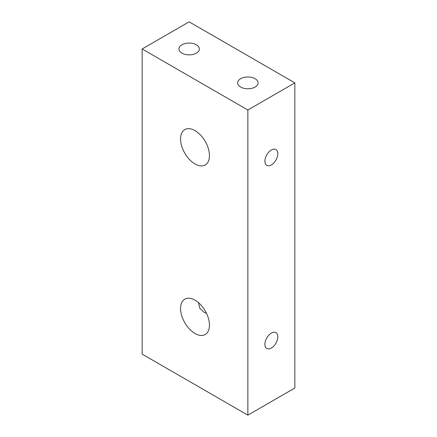 <?xml version="1.0" encoding="UTF-8"?>
<svg xmlns="http://www.w3.org/2000/svg" width="437" height="437" viewBox="0 0 437 437"><rect width="100%" height="100%" fill="white"/><g stroke="black" fill="none" stroke-linecap="round" stroke-linejoin="round"><path stroke-width="0.66" d="M195.011 333.497A20.419 11.788 60 0 1 181.672 315.503A20.419 11.788 60 0 1 184.802 299.143A20.419 11.788 60 0 1 205.221 310.931A20.419 11.788 60 0 1 205.221 334.507A20.419 11.788 60 0 1 195.011 333.497M198.485 302.655L199.785 308.205L203.959 312.198L206.466 313.296M277.812 336.829A9.133 5.277 -60 0 1 273.824 346.022A9.133 5.277 -60 0 1 266.783 348.469A9.133 5.277 -60 0 1 266.783 337.921A9.133 5.277 -60 0 1 275.922 332.644A9.133 5.277 -60 0 1 277.812 336.829M195.011 130.625A20.419 11.788 60 0 1 208.351 148.618A20.419 11.788 60 0 1 205.221 164.984A20.419 11.788 60 0 1 184.802 153.19A20.419 11.788 60 0 1 184.802 129.614A20.419 11.788 60 0 1 195.011 130.625M277.812 153.742A9.133 5.277 -60 0 1 273.824 162.935A9.133 5.277 -60 0 1 266.783 165.383A9.133 5.277 -60 0 1 266.783 154.835A9.133 5.277 -60 0 1 275.922 149.558A9.133 5.277 -60 0 1 277.812 153.742M255.082 78.709A10.209 5.894 180 0 1 258.076 82.877A10.209 5.894 180 0 1 247.861 88.777A10.209 5.894 180 0 1 237.652 82.877A10.209 5.894 180 0 1 243.955 77.431A10.209 5.894 180 0 1 255.082 78.709M196.355 44.803A10.209 5.894 180 0 1 199.348 48.971A10.209 5.894 180 0 1 189.139 54.871A10.209 5.894 180 0 1 178.924 48.971A10.209 5.894 180 0 1 185.228 43.525A10.209 5.894 180 0 1 196.355 44.803M142.156 48.971L142.156 354.123L247.861 415.15L247.861 110.004L142.156 48.971L189.139 21.85L294.844 82.877L247.861 110.004M247.861 415.15L294.844 388.029L294.844 82.877"/></g></svg>
